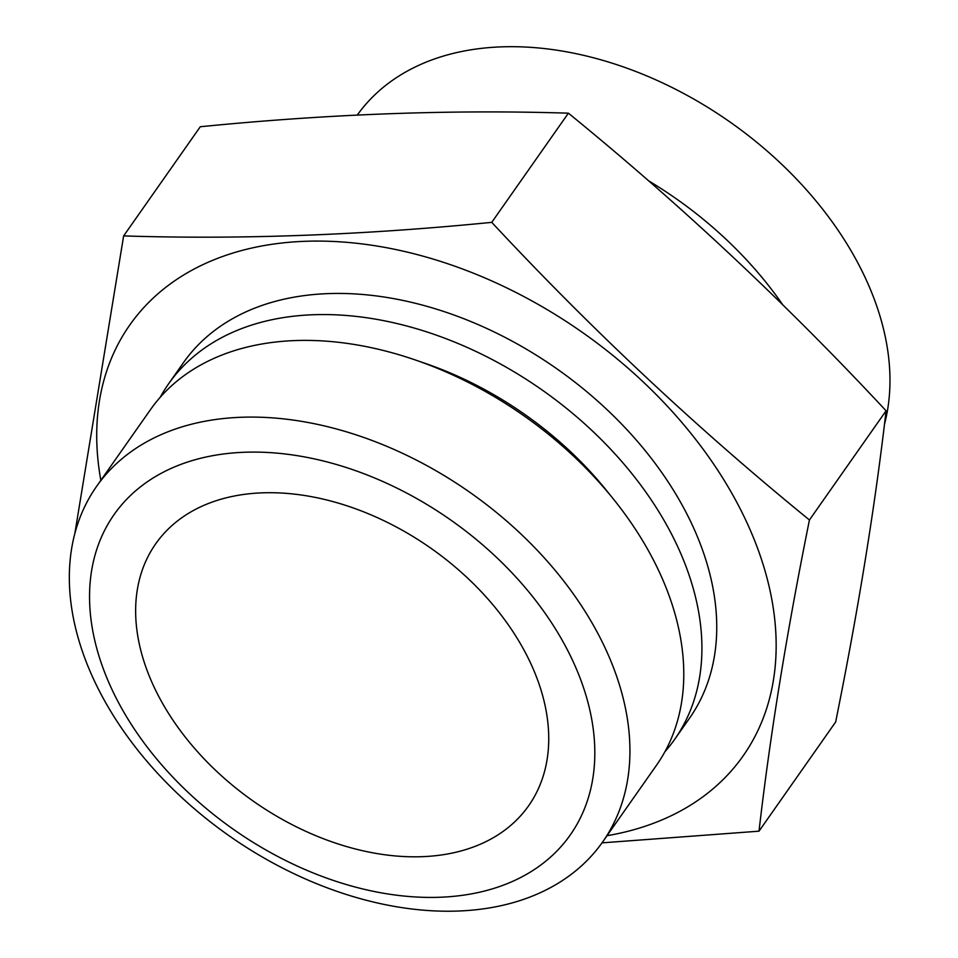 <?xml version="1.0" encoding="UTF-8"?>
<svg xmlns="http://www.w3.org/2000/svg" width="958" height="958" viewBox="0 0 958 958"><rect width="100%" height="100%" fill="white"/><g stroke="black" fill="none" stroke-linecap="round" stroke-linejoin="round"><path stroke-width="1.44" d="M109.176 683.341A278.718 189.013 35.1 0 1 244.518 452.26A278.718 189.013 35.1 0 1 575.195 666.169A278.718 189.013 35.1 0 1 439.854 897.251A278.718 189.013 35.1 0 1 109.176 683.341M91.106 673.678A309.242 209.718 35.1 0 1 96.53 486.472A309.242 209.718 35.1 0 1 356.28 434.92A309.242 209.718 35.1 0 1 608.15 654.637A309.242 209.718 35.1 0 1 602.726 841.842A309.242 209.718 35.1 0 1 342.988 893.395A309.242 209.718 35.1 0 1 91.106 673.678M357.286 115.056A309.242 209.718 35.1 0 1 617.144 64.797A309.242 209.718 35.1 0 1 868.188 284.227A309.242 209.718 35.1 0 1 884.438 424.454M648.518 180.775A309.242 209.718 35.1 0 1 782.77 304.824M160.166 397.354A309.242 209.718 35.1 0 1 168.512 383.942A309.242 209.718 35.1 0 1 428.262 332.39A309.242 209.718 35.1 0 1 680.144 552.095A309.242 209.718 35.1 0 1 674.707 739.301A309.242 209.718 35.1 0 1 664.924 751.719M96.53 486.472L150.382 409.773A309.242 209.718 35.1 0 1 410.12 358.22A309.242 209.718 35.1 0 1 662.002 577.925A309.242 209.718 35.1 0 1 656.577 765.131L602.726 841.842M100.841 480.329A374.782 254.157 35.1 0 1 343.706 242.087A374.782 254.157 35.1 0 1 749.767 528.948A374.782 254.157 35.1 0 1 607.037 835.699M491.753 222.352C591.852 329.815 697.747 429.028 809.438 519.978L886.078 410.802C785.979 303.339 680.084 204.138 568.393 113.176C451.326 109.452 328.618 113.978 200.282 126.743L123.642 235.907C240.386 239.656 363.094 235.129 491.753 222.352L568.393 113.176M74.856 533.45L123.642 235.907M532.684 667.738A227.872 154.525 35.1 0 1 528.684 805.69A227.872 154.525 35.1 0 1 337.288 843.675A227.872 154.525 35.1 0 1 151.687 681.773A227.872 154.525 35.1 0 1 155.687 543.833A227.872 154.525 35.1 0 1 347.083 505.848A227.872 154.525 35.1 0 1 532.684 667.738M168.512 383.942L183.349 362.807A309.242 209.718 35.1 0 1 443.087 311.266A309.242 209.718 35.1 0 1 694.969 530.971A309.242 209.718 35.1 0 1 689.544 718.177L674.707 739.301M809.438 519.978C786.829 631.969 770.016 735.696 759.011 831.173L835.651 721.997C858.248 610.018 875.061 506.279 886.078 410.802M759.011 831.173L602.007 842.86M420.849 361.92A282.047 191.277 35.1 0 1 609.695 494.496"/></g></svg>
